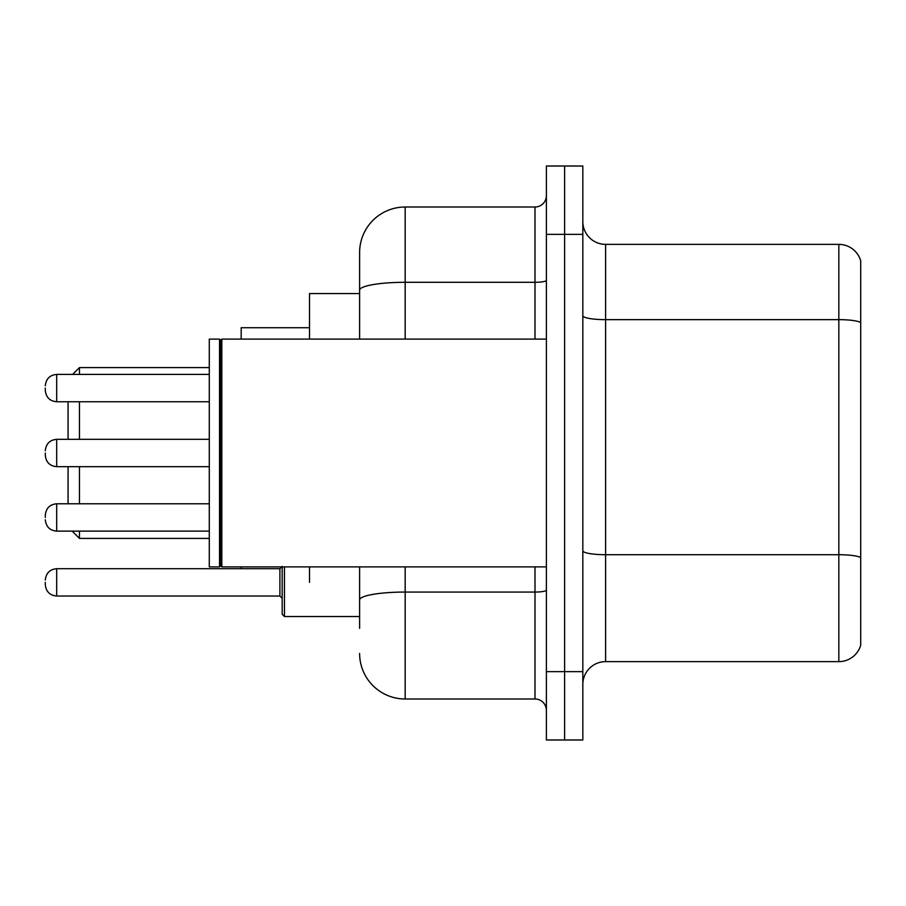 <?xml version="1.0" encoding="UTF-8"?>
<svg xmlns="http://www.w3.org/2000/svg" width="906" height="906" viewBox="0 0 906 906"><rect width="100%" height="100%" fill="white"/><g stroke="black" fill="none" stroke-linecap="round" stroke-linejoin="round"><path stroke-width="1.36" d="M359.614 293.567L309.512 293.567L309.512 339.116M309.512 582.365L309.512 566.884M359.614 628.379L359.614 566.884M546.386 671.652L546.386 739.987L564.608 739.987L564.608 671.652L564.608 739.987L582.83 739.987L582.83 671.652L564.608 671.652L564.608 234.348L564.608 671.652L546.386 671.652L546.386 234.348L564.608 234.348L564.608 166.013L564.608 234.348L582.83 234.348L582.83 671.652M582.83 234.348L582.83 166.013L546.386 166.013L546.386 234.348M405.175 566.884L405.175 698.99L534.993 698.99L534.993 566.884M359.614 339.116L359.614 252.57A45.549 45.549 0 0 1 405.175 207.01L534.993 207.01A11.393 11.393 0 0 0 546.386 195.628M359.614 252.57L359.614 277.621M546.386 710.372A11.393 11.393 0 0 0 534.993 698.99M405.175 698.99A45.549 45.549 0 0 1 359.614 653.43M582.83 684.415A22.775 22.775 0 0 1 605.604 661.629L838.831 661.629L838.831 244.371L605.604 244.371A22.775 22.775 0 0 1 582.83 221.585A22.775 22.775 0 0 0 605.604 244.371L605.604 661.629M860.7 260.769A22.775 22.775 0 0 0 838.831 244.371A22.775 22.775 0 0 1 860.7 260.769L860.7 645.231A22.775 22.775 0 0 1 838.831 661.629M860.7 322.819L860.7 557.552A22.775 3.952 180 0 0 838.831 554.71L605.604 554.71A22.775 3.952 0 0 1 582.83 550.746M68.075 466.669L68.075 503.793M79.468 466.669L79.468 503.793M79.468 531.12L79.468 538.413L209.286 538.413M241.177 566.884L241.177 568.708M309.512 327.734L241.177 327.734L241.177 339.116M72.627 374.416L79.468 367.587L79.468 374.416M79.468 401.754L79.468 439.331M68.075 401.754L68.075 439.331M221.823 566.884L220.679 565.74L220.679 340.26L221.823 339.116L221.823 566.884L546.386 566.884M219.535 566.884L209.286 566.884L209.286 339.116L219.535 339.116L219.535 566.884L220.679 565.74M45.3 517.462L45.3 515.186L45.3 517.462M284.45 566.884L284.45 616.533L282.174 614.257L282.174 566.884M45.3 582.365L45.3 584.653L45.3 582.365M45.3 388.085L45.3 390.361L45.3 388.085M45.3 453L45.3 455.276L45.3 453M546.386 590.078A11.393 1.982 0 0 1 534.993 592.06L405.175 592.06A45.549 7.905 180 0 0 359.614 599.976M405.175 207.01L405.175 282.298L534.993 282.298L534.993 207.01M359.614 290.214A45.549 7.905 180 0 1 405.175 282.298L405.175 339.116M534.993 339.116L534.993 282.298A11.393 1.982 0 0 0 546.386 280.316M860.7 322.502A22.775 3.952 180 0 0 838.831 319.648L605.604 319.648A22.775 3.952 0 0 1 582.83 315.696M45.3 515.186C46.036 508.198 49.83 504.404 56.693 503.793L56.693 531.12L209.286 531.12M45.3 580.089C46.036 573.113 49.83 569.319 56.693 568.708L56.693 596.035L279.897 596.035L279.897 568.708L282.174 566.431M209.286 374.416L56.693 374.416L56.693 401.754C49.83 401.143 46.036 397.349 45.3 390.361M209.286 439.331L56.693 439.331L56.693 466.669C49.83 466.058 46.036 462.253 45.3 455.276M72.174 531.12L79.468 538.413M79.468 367.587L209.286 367.587M220.679 340.26L219.535 339.116M221.823 339.116L546.386 339.116M56.693 503.793L209.286 503.793M56.693 531.12C49.83 530.508 46.036 526.714 45.3 519.738M284.45 616.533L282.174 614.257L284.45 616.533L359.614 616.533M279.897 596.035L282.174 598.311M56.693 568.708L279.897 568.708M56.693 596.035C49.83 595.423 46.036 591.629 45.3 584.653M56.693 401.754L209.286 401.754M56.693 374.416C49.83 375.027 46.036 378.833 45.3 385.809M56.693 466.669L209.286 466.669M56.693 439.331C49.83 439.942 46.036 443.747 45.3 450.724"/></g></svg>
